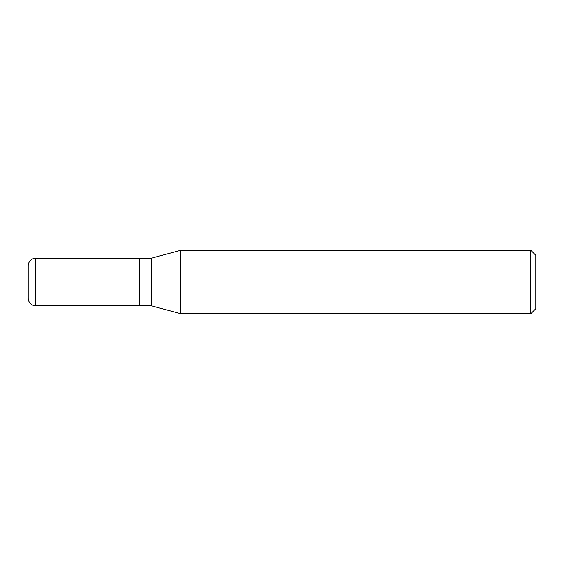 <?xml version="1.0" encoding="UTF-8"?>
<svg xmlns="http://www.w3.org/2000/svg" width="564" height="564" viewBox="0 0 564 564"><rect width="100%" height="100%" fill="white"/><g stroke="black" fill="none" stroke-linecap="round" stroke-linejoin="round"><path stroke-width="0.85" d="M139.237 258.206L35.814 258.206L35.814 305.794L139.237 305.794L139.237 258.206L139.237 305.794L151.23 305.794L151.23 258.206L139.237 258.206M35.814 305.794A7.614 7.614 0 0 1 28.2 298.18L28.2 265.82A7.614 7.614 0 0 1 35.814 258.206M151.23 258.206L180.84 250.275L180.84 313.725L151.23 305.794M180.84 313.725L530.802 313.725L530.802 250.275L180.84 250.275M530.802 250.275L535.8 255.273L535.8 308.727L530.802 313.725"/></g></svg>

